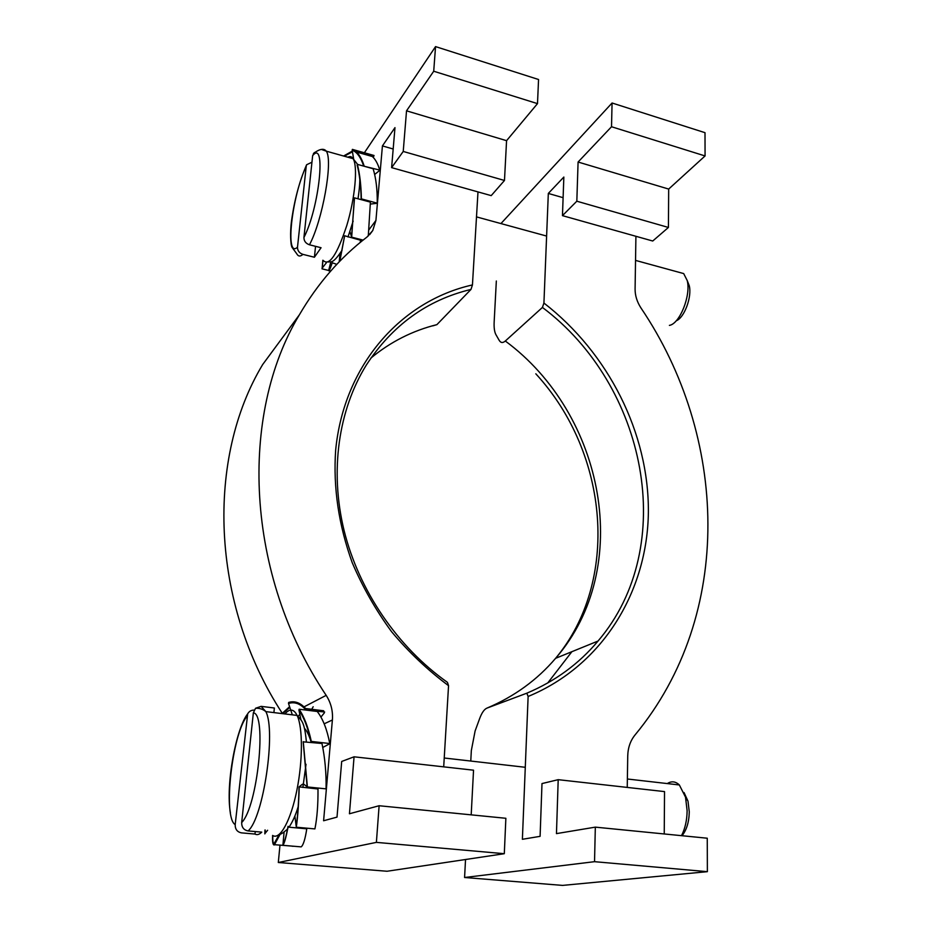 <?xml version="1.0" encoding="UTF-8"?>
<svg xmlns="http://www.w3.org/2000/svg" width="932" height="932" viewBox="0 0 932 932"><rect width="100%" height="100%" fill="white"/><g stroke="black" fill="none" stroke-linecap="round" stroke-linejoin="round"><path stroke-width="1.4" d="M635.915 236.285L635.088 289.06C635.065 295.607 637.045 301.945 641.03 308.073C727.298 435.722 735.115 613.955 635.007 734.999C630.382 740.707 627.958 747.697 627.737 755.945L627.236 787.412M664.236 833.954L664.528 791.594L558.198 779.676L556.462 833.616L595.327 827.138L594.534 861.681L707.376 871.665L707.26 838.217L595.327 827.138M707.376 871.665L562.567 885.4L464.579 877.501L465.534 859.502M528.129 696.472C603.202 665.471 647.507 590.818 648.381 512.006C648.893 432.902 608.351 352.972 543.927 303.051L542.424 307.432C646.202 385.126 679.183 545.954 598.041 641.041C578.97 663.805 555.227 681.187 526.801 693.198L528.129 696.472L522.386 839.289L540.094 836.342L541.993 783.567L558.198 779.676M526.801 693.198L486.958 708.11C514.219 696.612 537.1 680.022 555.6 658.318C634.412 567.705 604.46 414.158 505.307 341.019C502.802 343.186 500.764 342.964 499.191 340.343L495.917 334.646C494.473 331.943 493.878 327.726 494.158 322.006L496.337 281.01M470.777 761.048L471.336 750.54L475.11 730.968L479.665 718.537C481.832 712.712 484.267 709.24 486.958 708.11M464.579 877.501L594.534 861.681M542.424 307.432L505.307 341.019M543.927 303.051L548.319 193.437L563.848 177.057L562.462 215.642L576.826 201.207L668.419 227.455L668.675 189.068L705.07 155.947L705 132.682L612.068 102.998L611.52 126.74L705.07 155.947M611.52 126.74L578.085 162.028L576.826 201.207M612.068 102.998L500.938 223.575M668.419 227.455L652.726 241.015L562.462 215.642M578.085 162.028L668.675 189.068M563.103 197.677L548.319 193.437M678.368 272.121L683.68 273.577L687.199 280.509C691.171 295.374 679.708 323.905 669.397 325.373M676.248 320.759C684.274 317.928 692.173 296.76 689.237 285.646L687.595 281.499M314.375 152.51L312.651 155.632L303.937 237.474C303.937 241.062 305.778 243.497 309.459 244.79L321.062 247.726L314.41 257.244L302.947 254.378C299.3 253.12 297.483 250.708 297.494 247.166L306.232 166.187L306.616 164.754L311.94 162.215M314.41 257.244L315.54 246.328M329.124 270.664L330.697 271.061M330.848 261.776L328.635 270.548C328.891 271.795 330.033 269.395 332.048 263.372L328.821 269.802L330.266 268.008M339.935 253.749L339.248 261.799M349.931 231.649L351.667 237.159L363.072 240.107M376.866 203.316L370.412 204.073M360.544 199.471L361.395 198.889L377.204 203.153M379.324 170.719L374.664 174.494M363.841 166.164L379.697 170.078M373.779 156.355L373.08 157.217M357.97 150.961L374.058 155.504M358.377 152.568L358.529 151.939L358.121 152.499M322.95 260.308L322.262 267.997L326.515 262.614M328.658 270.466L322.006 268.824L322.262 267.997M322.822 260.273L322.134 268.334M336.802 264.362L332.2 262.754M339.702 261.333L344.63 235.773L360.533 240.223L360.23 242.425M360.253 239.384L360.533 240.223M339.842 261.193L344.63 235.912M351.55 236.821L354.521 197.852L370.4 202.127L368.291 235.959M351.667 237.159L354.37 197.957M360.672 188.078L359.752 181.996M361.15 199.052C360.882 185.619 359.542 174.284 357.154 165.046L357.41 164.358L373.126 168.75C376.027 178.198 377.402 189.604 377.239 202.966M361.395 198.889C361.115 185.398 359.799 173.969 357.422 164.615L357.236 164.754M363.527 166.071L358.867 164.766M363.725 166.129C360.754 157.205 356.909 151.916 352.191 150.25L353.869 160.281M364.051 165.71C362.035 159.477 359.531 154.922 356.548 152.044L372.357 156.518L367.767 153.733L352.366 149.376L352.191 150.25M356.548 152.044L352.238 149.889M352.447 151.811L344.257 156.203M352.331 151.089L343.582 156.017M372.357 156.518C375.491 159.407 377.938 163.881 379.685 169.95M667.277 783.579C671.506 780.888 675.537 781.342 679.346 784.954L685.521 797.163L687.117 810.677C687.001 820.277 685.125 828.606 681.502 835.666M682.014 835.713C686.616 830.074 689.039 822.117 689.272 811.854L688.002 801.171L684.03 792.526M273.693 707.912L261.135 706.363L255.531 708.273L253.353 712.84L241.679 822.537C241.609 827.278 243.753 830.074 248.098 830.925L261.776 832.136C259.294 834.571 257.046 835.2 254.995 834.058L241.505 832.87C237.229 832.031 235.12 829.27 235.19 824.61L247.679 713.83C249.159 711.279 251.325 710.044 254.18 710.102M274.369 707.994L273.903 712.607M254.995 834.058L255.263 831.565M294.885 815.978L296.306 827.22L314.888 828.909M303.529 783.998L307.385 786.957L326.025 788.856M329.311 743.992L322.763 747.452M310.775 742.198L311.311 741.418L329.73 743.538M324.313 712.91L320.934 717.081M306.558 710.149L324.651 712.001M313.175 706.747L311.742 709.299M296.213 826.509C297.716 815.733 298.659 802.522 299.055 786.876L302.411 784.243M316.542 787.889L317.998 788.985L299.055 786.876M304.077 784.418L303.459 784.348M296.306 827.22C297.809 816.409 298.776 803.174 299.184 787.517L299.114 786.957M307.141 786.771L303.191 741.837L321.971 743.48C324.965 757.844 326.34 772.884 326.072 788.623M307.385 786.957L303.273 741.639M329.718 743.328C327.039 729.36 322.88 718.747 317.23 711.477L299.16 709.24L298.951 710.161C303.937 717.291 307.956 727.845 311.02 741.837C309.133 735.395 306.931 730.874 304.426 728.276M298.951 710.161L300.966 719.877M311.311 741.418C308.236 727.379 304.205 716.708 299.23 709.438L299.009 709.776M299.836 714.401L297.658 716.696M306.022 710.091C300.523 703.695 294.698 701.493 288.524 703.485L292.333 714.844M306.651 709.776L305.603 708.53C300.255 702.681 294.617 700.643 288.687 702.437L288.524 703.485M288.687 702.437L288.512 703.077M289.817 707.353L282.711 713.679M289.596 706.677L282 713.586M265.247 830.051L265.189 833.243L267.612 830.261M264.956 830.016L264.839 833.895M272.785 835.538C272.633 840.501 273.018 843.285 273.961 843.891L275.01 843.681L281.068 832.591M293.184 846.198L274.87 844.718L275.01 843.681M272.61 835.433L272.54 838.788C272.587 843.658 273.321 845.65 274.754 844.753L274.928 844.112M284.074 832.323L282.978 844.38L284.516 841.165M288.07 826.661L288 827.43C285.984 837.717 284.283 843.681 282.885 845.312L282.978 844.38C284.365 842.738 286.066 836.715 288.07 826.334L288.128 827.127L306.779 828.816C305.16 839.219 303.296 845.219 301.187 846.85M306.686 828.164L306.779 828.816M282.885 845.312L301.129 846.873M317.998 788.985C318.115 804.712 317.101 817.958 314.946 828.746M293.172 846.291L291.984 846.186M471.196 814.848L473.538 770.193L354.067 756.807L341.695 761.456L337.011 817.119L323.602 820.754L332.386 719.993C333.062 711.081 330.988 702.856 326.177 695.354C244.86 573.856 239.105 414.868 299.323 314.888C317.672 283.491 340.25 257.523 367.057 236.996L372.765 230.53L375.922 220.441L382.423 145.916L394.982 127.626L391.615 167.632L403.23 151.45L504.48 180.47L506.565 140.674L537.496 103.627L538.556 79.511L435.547 46.6L433.718 71.228L537.496 103.627M282.268 713.283C209.991 602.352 206.45 457.787 262.707 364.494L299.323 314.888M433.718 71.228L406.527 110.826L403.23 151.45M435.547 46.6L364.389 152.766M472.442 284.936C401.634 300.733 343.885 364.435 335.648 450.273C333.108 487.529 338.642 525.031 352.249 562.742C362.688 587.172 375.806 610.169 391.603 631.733C408.717 652.155 427.706 670.131 448.548 685.672L447.442 682.352C397.382 646.959 358.983 590.538 344.106 530.623C329.485 470.625 338.572 409.87 366.218 365.216C392.29 325.186 427.217 299.929 470.986 289.421L472.442 284.936L477.988 191.91M470.986 289.421L436.898 324.639C412.596 330.674 390.59 341.811 370.901 358.063M432.809 325.862L436.898 324.639M391.615 167.632L491.211 195.627L504.48 180.47M354.067 756.807L349.442 813.764L379.114 805.737L376.388 842.377L504.305 853.7L387.036 871.257L278.307 862.496L279.984 845.161M448.548 685.672L443.702 766.85M504.305 853.7L505.866 818.284L379.114 805.737M406.527 110.826L506.565 140.674M393.188 149.004L382.423 145.916M376.388 842.377L278.307 862.496M547.713 682.993L571.887 651.689M306.616 164.754C299.358 181.437 294.291 200.438 291.413 221.781C290.027 232.569 290.563 244.755 292.042 247.353L296.76 253.772C298.217 256.521 300.279 256.719 302.947 254.378M297.494 247.166C284.738 259.306 291.879 195.883 306.232 166.187M347.892 157.228C350.024 156.052 351.748 156.529 353.1 158.685C358.005 166.211 355.139 197.829 346.82 225.393C337 255.03 329.078 266.68 323.055 260.331M309.459 244.79C322.484 220.709 333.272 160.514 326.305 151.17L321.843 149.598M312.651 155.632C326.375 138.786 319.396 207.44 303.937 237.474M248.098 830.925C263.418 818.005 276.14 730.956 265.853 711.617L261.135 706.363M253.353 712.84C267.088 713.621 257.616 806.891 241.679 822.537M284.901 713.947C289.724 708.355 293.801 708.856 297.11 715.427C302.818 727.216 302.912 760.407 296.877 790.254C290.901 820.172 280.171 839.883 272.948 835.631M235.19 824.61C222.736 817.62 232.138 734.09 246.852 716.522M324.173 723.814L332.386 719.993M326.177 695.354L304.007 706.875M375.922 220.441L369.095 229.563M361.523 239.71L360.404 241.202M598.041 641.041L555.6 658.318C619.605 581.65 609.551 453.954 535.818 373.802M689.237 285.646L687.199 280.509M476.497 216.888L546.618 236.064M635.542 260.401L683.68 273.577M313.408 153.524C319.594 148.864 323.893 148.083 326.305 151.17L353.1 158.685L357.643 164.428M359.81 179.294C359.787 181.624 359.787 186.878 358.005 198.796M353.158 221.07L348.009 236.996M342.079 250.172C332.211 265.48 330.301 261.065 328.274 262.043M330.126 268.183L328.926 270.07M688.002 801.171L685.521 797.163M444.226 758.007L525.287 767.292M627.376 779.001L679.346 784.954M306.372 741.697C304.356 720.657 301.455 720.82 297.11 715.427L265.853 711.617C262.906 709.147 259.469 708.029 255.531 708.273M247.679 713.83C235.982 728.474 225.474 785.245 230.425 812.937M306.022 764.287L302.9 787.447M298.182 806.658C295.735 814.859 292.671 821.709 289.013 827.208M287.522 829.142C282.722 833.208 280.113 834.827 279.693 834.012M279.309 834.35L273.961 843.879M305.603 708.53L323.695 710.778M372.765 230.53L369.666 234.643"/></g></svg>

